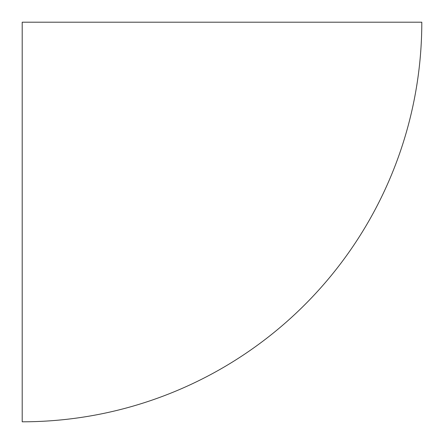 <?xml version="1.0" encoding="UTF-8"?>
<svg xmlns="http://www.w3.org/2000/svg" width="444" height="444" viewBox="0 0 444 444"><rect width="100%" height="100%" fill="white"/><g stroke="black" fill="none" stroke-linecap="round" stroke-linejoin="round"><path stroke-width="0.67" d="M22.2 421.8A399.6 399.6 0 0 0 421.8 22.2L22.2 22.2L22.2 421.8"/></g></svg>
